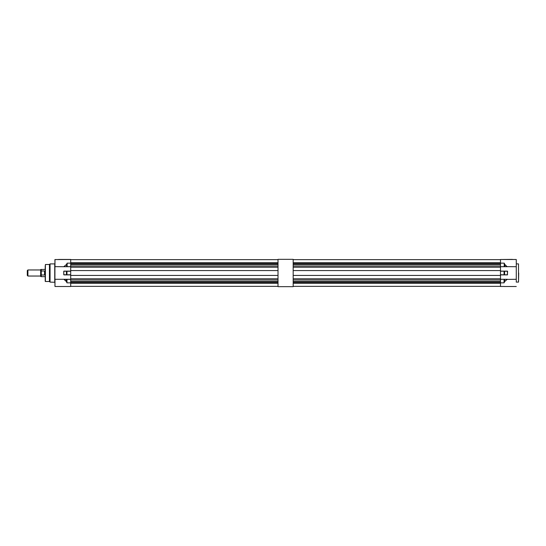 <?xml version="1.0" encoding="UTF-8"?>
<svg xmlns="http://www.w3.org/2000/svg" width="546" height="546" viewBox="0 0 546 546"><rect width="100%" height="100%" fill="white"/><g stroke="black" fill="none" stroke-linecap="round" stroke-linejoin="round"><path stroke-width="0.82" d="M293.182 259.343L293.182 286.657L278.01 286.657L278.01 259.343L293.182 259.343M518.7 273L518.516 282.105L518.516 263.895L516.27 263.895M516.27 273L516.27 282.105L518.516 282.105M516.27 279.347L516.27 266.714L506.968 266.653L504.791 264.51L504.217 263.138L504.832 264.489L504.791 266.653L507.336 266.714L500.491 266.714L504.217 266.653L504.217 263.138L500.491 263.138L500.491 266.653M504.34 286.438L500.491 286.493L500.491 279.286L507.487 279.286L504.6 279.347L504.6 281.579L507.118 279.409L504.64 281.6L504.06 282.862L504.64 281.6M516.209 279.286L507.118 279.409M516.27 266.714L516.27 259.507L500.491 259.507L500.491 263.138M500.491 274.761L507.411 274.822L500.491 274.822L500.491 271.178L507.589 271.239L507.411 274.884L500.491 274.884M500.491 259.507L512.387 259.384M504.832 264.489L507.016 266.591M507.411 274.884L507.411 271.178M507.302 266.714L504.743 266.714M500.491 282.862L504.06 282.862L504.06 279.347L507.473 279.286M45.209 280.282L45.209 265.718M49.454 264.503L49.454 281.497L45.393 281.497L45.393 264.503L49.454 264.503L50.061 263.895L50.061 282.105L54.921 282.289M54.921 283.47L54.982 279.286L63.862 279.286L66.359 281.511L66.974 282.862L70.7 282.862L70.7 279.286L63.875 279.286L70.7 279.286L70.7 278.767L278.01 278.767M70.7 263.138L67.144 263.138L67.144 266.714L66.646 266.714L70.7 266.714L70.7 259.507L54.921 259.568L54.921 279.347M45.209 273L45.209 281.32L45.209 273M54.921 281.074L54.921 279.921M54.921 282.862C54.921 286.363 54.921 286.363 54.921 282.862L54.921 283.667M54.921 285.811L54.921 284.65M54.921 261.35L54.921 260.189M54.921 263.138C54.921 259.637 54.921 259.637 54.921 263.138C54.921 266.632 54.921 266.632 54.921 263.138L54.921 263.943M54.921 266.079L54.921 264.926M70.7 282.862L70.7 286.493L54.982 286.493L54.982 279.286L63.902 279.286M63.766 274.761L63.766 271.239M66.564 264.4L67.144 263.138L66.564 264.4L63.746 266.714L54.921 266.653M60.476 259.507L54.921 259.568M64.182 279.409L70.7 279.347M64.08 266.591L66.646 266.714L63.725 266.714L66.605 264.421L66.605 266.653L70.7 266.653M63.725 266.714L66.646 266.714M70.7 266.714L70.7 278.767M70.7 274.761L66.448 274.822L70.7 274.822M70.7 259.507L68.339 259.507M63.725 279.286L66.605 279.347M58.565 259.446L70.7 259.446M66.359 281.511L66.974 282.862L66.974 279.286M64.23 279.347L66.4 281.483L66.4 279.347L64.23 279.347M70.7 271.178L63.93 271.178M63.93 274.822L66.448 274.822L66.4 271.239L63.807 271.239L63.807 274.761L66.4 274.761M70.7 259.643L278.01 259.643M70.7 262.674L278.01 262.674M70.7 263.65L278.01 263.65M70.7 266.018L278.01 266.018M70.7 267.233L278.01 267.233M70.7 270.57L278.01 270.57M70.7 275.43L278.01 275.43M70.7 282.35L278.01 282.35M70.7 283.326L278.01 283.326M70.7 279.982L278.01 279.982M70.7 286.357L278.01 286.357M70.7 281.483L278.01 281.483M70.7 264.517L278.01 264.517M27.907 276.037L27.3 275.43L27.3 270.57L27.907 269.963L27.907 276.037L40.657 276.037M27.907 269.963L40.657 269.963M45.209 276.645L41.264 276.645L41.264 275.013L41.264 276.645L40.657 276.447L40.657 274.631L41.264 275.013L41.264 270.987L40.657 271.369L40.657 269.553L45.209 269.355M40.657 271.369L40.657 274.631M44.54 275.013L41.264 275.013L41.264 269.355L41.264 270.987L44.54 270.987L44.54 275.013L44.54 270.987M500.491 266.714L500.491 271.178M500.491 274.822L500.491 279.286M293.182 259.643L500.491 259.643M293.182 262.674L500.491 262.674M293.182 263.65L500.491 263.65M293.182 266.018L500.491 266.018M293.182 267.233L500.491 267.233M293.182 270.57L500.491 270.57M293.182 275.43L500.491 275.43M293.182 282.35L500.491 282.35M293.182 283.326L500.491 283.326M293.182 278.767L500.491 278.767M293.182 279.982L500.491 279.982M293.182 286.357L500.491 286.357M293.182 281.483L500.491 281.483M293.182 264.517L500.491 264.517M504.559 271.178L504.06 271.239L504.06 274.761L504.6 274.761L504.6 271.239L507.589 271.239M504.559 274.822L507.589 274.761M500.491 271.116L507.411 271.116M504.06 279.286L500.491 279.347M504.06 271.178L500.491 271.239M50.061 263.895L54.736 263.895L54.736 282.105M54.982 266.714L54.982 259.507M70.7 274.884L63.93 274.884M63.93 271.116L70.7 271.116M66.974 274.761L66.974 271.239L70.7 271.239M66.448 271.178L66.974 271.178M516.27 286.493L504.06 286.493M49.454 281.497L50.061 282.105"/></g></svg>
